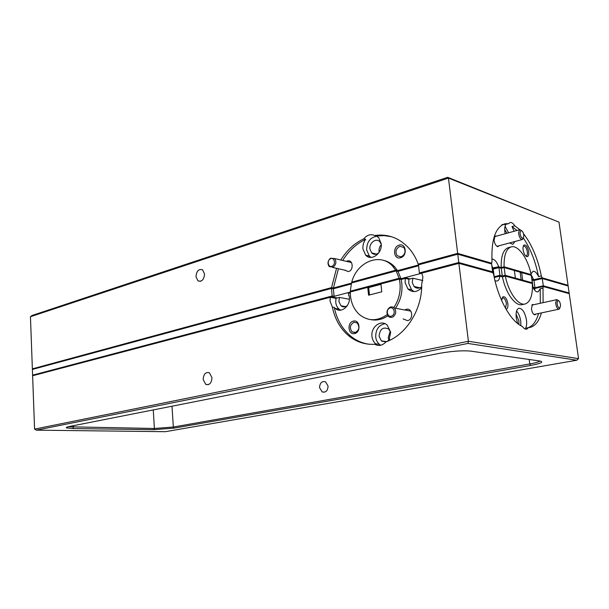 <?xml version="1.0" encoding="UTF-8"?>
<svg xmlns="http://www.w3.org/2000/svg" width="609" height="609" viewBox="0 0 609 609"><rect width="100%" height="100%" fill="white"/><g stroke="black" fill="none" stroke-linecap="round" stroke-linejoin="round"><path stroke-width="0.91" d="M523.854 235.987C523.55 232.897 522.636 231.047 521.114 230.43L519.957 232.76C520.429 236.459 521.494 238.279 523.154 238.203L523.854 235.987M523.276 238.111L522.263 239.535C520.253 239.162 519.013 236.855 518.533 232.608L519.69 229.73L521.266 230.453M330.162 258.947C326.317 261.162 328.7 268.523 332.461 265.981C336.335 263.758 333.899 256.366 330.162 258.947M333.359 267.001L329.302 266.681C327.246 263.674 327.642 260.85 330.489 258.216L334.6 258.559C336.617 261.588 336.206 264.397 333.359 267.001M375.662 253.892L374.276 254.257M369.564 256.282L368.765 257.082M392.539 266.087L394.213 266.361M372.929 253.824L373.956 253.451M560.554 305.581C560.257 302.65 559.427 300.922 558.08 300.397L556.999 302.863C557.441 306.357 558.407 308.047 559.877 307.933L560.554 305.581M559.907 307.91L558.993 309.174C557.212 308.885 556.093 306.738 555.636 302.719L556.725 299.674L558.209 300.412M389.433 308.253C385.17 310.438 387.88 318.37 392.044 315.843C396.345 313.665 393.581 305.68 389.433 308.253M392.972 316.901C391.298 317.738 389.775 317.548 388.413 316.337C386.144 313.041 386.57 310.065 389.707 307.423C391.412 306.555 392.957 306.753 394.343 308.025C396.558 311.344 396.094 314.305 392.972 316.901M530.987 273.928L533.004 271.34C534.923 271.028 536.773 272.779 538.554 276.593L541.332 275.93L542.048 277.78L568.045 285.301L559.001 222.14L448.46 178.079L457.663 253.367L418.2 264.085C416.046 258.186 413.085 253.047 409.309 248.662C399.611 238.028 388.062 233.643 374.68 235.508C370.729 233.81 367.113 234.914 363.817 238.812L365.682 239.322C363.565 242.215 362.652 245.435 362.941 248.99L365.651 255.148C371.277 261.626 382.612 253.329 381.173 243.585L378.669 237.685L376.529 236.026L384.081 235.607L391.511 236.718M376.918 236.246C370.203 237.358 366.778 241.925 366.656 249.949L369.358 256.077L371.094 257.417M400.585 257.744C407.665 256.077 406.173 242.763 399.184 245.123C392.181 246.851 393.612 259.997 400.585 257.744M401.065 256.876C405.069 254.646 406.013 251.517 403.881 247.475L399.892 246.31C395.88 248.594 394.967 251.745 397.152 255.765L401.065 256.876M344.405 270.076L348.417 271.599C354.103 270.267 352.961 259.076 347.351 260.987L346.452 261.368M519.835 229.7L514.795 225.787C513.166 223.305 511.583 222.224 510.068 222.529L508.698 223.572L505.881 224.371C504.808 226.015 504.48 228.565 504.891 232.029L505.181 233.742M509.52 242.961L512.801 244.323L514.955 241.499M523.108 249.85C523.862 253.808 525.171 256.092 527.029 256.686C528.452 256.518 529.008 254.851 528.696 251.677C527.653 246.843 526.1 244.635 524.037 245.062C523.139 245.815 522.834 247.414 523.108 249.85M525.628 255.887L526.267 255.925C527.234 255.498 527.592 254.105 527.341 251.761C526.602 248.091 525.4 246.203 523.732 246.082L523.222 246.424M496.571 236.125L494.995 236.003L494.074 240.349C494.759 243.996 496 246.097 497.804 246.66L499.114 245.762M195.984 276.692L197.986 280.863C201.823 282.02 204.007 279.721 204.548 273.974L202.591 269.856C198.732 268.653 196.532 270.929 195.984 276.692M378.897 252.666C376.293 254.775 373.873 254.844 371.627 252.857L369.929 248.982C369.016 242.824 376.286 237.518 379.879 241.811L381.226 244.232M381.242 244.742C379.574 246.622 378.836 248.822 379.034 251.365L379.179 252.233M338.444 268.736L333.428 287.996L331.532 287.615L336.549 268.31M363.817 238.812C354.461 243.242 346.787 250.314 340.804 260.028M365.682 239.322C356.334 243.737 348.668 250.786 342.692 260.477M395.698 270.19L392.698 266.262C380.275 252.111 356.851 261.862 351.743 282.127L395.698 270.19L397.54 270.632L394.541 266.712C391.336 263.339 387.598 261.215 383.32 260.34M505.881 224.371L501.907 224.645M508.698 223.572L504.739 223.838C495.399 227.264 491.159 239.824 492.003 261.512L491.684 263.21L457.663 253.367L457.762 254.197L491.615 263.948L492.635 271.858L458.783 262.517L457.762 254.197L491.615 263.963M504.716 229.517L506.932 233.255M531.132 274.621C527.965 258.513 518.168 244.635 511.134 246.911C506.14 248.784 503.803 255.415 504.107 266.803L530.477 274.781M541.332 275.93C537.823 258.627 531.885 244.559 523.512 233.734M30.45 316.71L32.056 315.485L447.684 177.31L448.46 178.079L30.45 316.71L32.368 368.864L331.532 287.615M447.684 177.31L559.001 222.14M504.876 267.024L530.431 274.415L530.53 275.161L504.983 267.8L504.876 267.024L501.999 267.754L498.695 266.803C496.769 261.687 494.493 259.099 491.866 259.046M492.141 268.036L498.695 266.803L501.222 267.534L504.107 266.803M511.134 246.911L508.294 247.665C503.285 249.545 500.925 256.168 501.222 267.534M530.797 274.705L530.705 275.207M538.554 276.593C535.532 261.451 530.469 248.594 523.359 238.02M517.026 230.461L511.994 226.571L514.156 231.26M514.795 225.787L511.994 226.571M508.584 232.798L505.036 226.358M542.048 277.78L533.735 279.752L531.094 274.629M531.923 279.242L533.735 279.752M504.153 267.557L505.173 275.314L515.374 278.13L514.361 270.503L504.153 267.557L501.268 268.287L498.794 267.579L498.695 266.803L492.947 268.257L491.828 265.585M333.428 287.996L351.477 283.109L347.747 284.121L347.823 284.883L351.271 283.954L333.351 288.788L331.448 288.415L332.179 295.982L334.082 296.339L333.351 288.788M397.54 270.632L418.482 264.961M418.2 264.085L419.776 264.489M374.68 235.508L376.529 236.026M353.357 282.477L394.137 271.431L394.046 270.64L353.281 281.708L353.357 282.477L351.743 282.127M388.839 340.69L390.681 332.278L387.278 325.176C381.12 319.063 370.615 326.949 371.992 336.442C372.358 339.556 373.576 342.014 375.662 343.826L376.644 344.534L374.763 344.291C378.768 346.414 382.498 345.615 385.961 341.877C406.089 334.912 422.189 309.631 421.71 284.334L422.905 277.026L421.778 273.137L458.881 263.354L492.765 272.657L492.666 271.865L458.783 262.517L458.881 263.354L492.902 272.695L493.709 274.712C498.116 299.095 510.959 321.796 522.393 326.439C523.915 328.601 525.384 329.499 526.808 329.142L528.475 327.642L530.683 327.246C535.623 325.594 539.193 320.821 541.386 312.904M384.964 323.676C378.76 325.077 375.677 329.507 375.715 336.975C376.088 340.073 377.306 342.524 379.384 344.329L380.754 345.257M395.462 308.238C400.524 300.77 402.648 292.495 401.818 283.406L401.148 279.485L405.282 278.397L405.084 282.561L407.931 288.963C412.415 292.8 416.982 292.389 421.641 287.737M405.282 278.397L408.921 279.242L408.73 283.383L411.57 289.762L414.105 291.597M36.304 430.16L165.427 431.69L576.761 360.224L467.956 343.446L36.304 430.16L34.576 429.117L32.62 375.745L330.268 297.268L330.063 301.196L332.369 307.103L334.272 307.438L335.338 308.504C340.979 313.818 350.594 306.068 349.36 297.032L348.394 293.355L350.297 292.853L348.66 293.287L348.584 292.518L350.297 292.069L334.082 296.339M330.268 297.268L335.955 298.326L335.757 302.231C336.084 305.178 337.203 307.492 339.114 309.159L340.659 310.156M354.613 333.549C361.228 332.354 359.896 319.238 353.372 321.126C346.833 322.382 348.104 335.323 354.613 333.549M355.131 332.628C359.211 330.268 359.911 327.056 357.217 322.998L354.088 322.23C349.992 324.65 349.33 327.87 352.078 331.897L355.131 332.628M403.12 318.903L407.55 320.646C413.854 319.481 412.514 307.545 406.294 309.319L404.779 309.981M387.286 314.564C377.359 321.415 368.072 321.407 359.417 314.556C354.324 309.912 351.34 303.693 350.472 295.883L350.297 291.985L367.752 287.379L368.689 287.577L369.457 294.962M370.599 319.603C376.522 320.798 382.3 319.527 387.925 315.774M399.481 279.105L404.901 277.674L404.985 278.473L401.148 279.485L399.306 279.059L399.976 282.995C400.798 291.955 398.75 300.153 393.825 307.583M528.475 327.642L525.59 328.228C526.61 326.295 526.907 323.562 526.473 320.037C524.95 312.288 522.4 308.352 518.815 308.245C516.561 309.281 515.701 312.493 516.242 317.89L517.68 323.531M520.878 325.686L520.756 321.232C520.094 316.863 518.701 313.452 516.592 311.009M506.041 309.212C507.579 308.839 508.188 306.966 507.868 303.594C506.802 298.517 505.127 296.263 502.851 296.834L501.618 300.481M505.462 308.2L506.429 303.693C505.676 299.864 504.397 297.923 502.577 297.862L501.915 298.341M533.849 304.69L532.327 304.523L531.459 309.029C532.091 312.447 533.21 314.389 534.801 314.861L535.958 314.061M211.962 377.618L209.374 372.754C205.614 371.855 203.543 374.109 203.162 379.529L205.812 384.439C209.542 385.291 211.597 383.015 211.962 377.618M319.55 387.644C319.854 382.916 321.834 380.96 325.495 381.774L328.068 386.037C327.779 390.742 325.815 392.706 322.191 391.945L319.55 387.644M382.246 341.482L383.053 341.109M516.067 314.153L518.906 320.852L518.883 324.43M347.465 305.398C345.25 307.233 343.088 307.37 340.994 305.802L338.878 301.425L339.457 297.405L349.391 299.278M348.965 294.923L348.569 295.022L349.231 296.088M421.679 286.793C418.901 288.735 416.35 288.628 414.029 286.489L412.247 282.477L412.864 278.214L422.836 280.559M389.661 339.091L387.453 341.291M385.893 341.953L381.371 340.873L379.072 336.237C379.909 328.936 383.13 326.553 388.74 329.081L390.681 332.301M390.262 331.159L388.222 337.561L388.923 340.066M367.752 287.379L368.567 295.19L381.774 291.795L380.937 283.908L399.306 279.059M543.099 302.665L543.015 288.11L540.229 288.75L540.29 303.282M528.209 327.695C532.966 325.906 536.415 321.171 538.554 313.506M505.333 276.105C508.576 292.731 518.67 306.38 525.438 303.899C530.515 301.752 532.822 294.962 532.35 283.528L505.333 276.105L502.433 276.813L499.905 276.128L494.264 277.514L499.905 276.128C499.555 278.922 498.626 280.574 497.134 281.076L495.003 280.757M339.457 297.405L335.955 298.326M380.983 284.342L368.689 287.577M412.864 278.214L408.921 279.242M534.641 290.166L534.923 288.445L533.179 287.981M534.923 288.445L543.258 286.519L569.24 293.652L578.55 358.648L576.761 360.224M34.576 429.117L468.405 341.276L458.881 263.354L422.083 273.053L421.991 272.246L458.783 262.517L419.388 272.931L418.467 264.839L457.762 254.197L421.063 264.139L420.964 263.332L457.663 253.367L491.547 263.164L491.646 263.956M467.956 343.446L468.405 341.276L578.55 358.648M543.015 288.11L543.258 286.519M374.763 344.291C365.111 344.785 356.501 342.022 348.949 335.993C340.439 328.883 334.912 319.253 332.369 307.103M174.182 428.112L153.734 429.672L72.753 428.553L66.548 427.914C65.833 427.495 66.83 427.016 69.548 426.46L439.508 353.342C451.703 351.157 461.926 350.396 470.186 351.05L539.924 361.015C544.141 361.997 541.043 363.482 530.637 365.461L174.182 428.112L173.329 427.038L529.792 363.954C535.402 362.941 538.813 361.967 540.023 361.03M68.056 426.795L154.382 428.477L173.329 427.038L172.004 406.211M532.449 286.458C534.253 290.394 536.133 292.206 538.082 291.871L540.229 288.75M505.995 275.542L531.543 282.584L531.642 283.33L506.102 276.319L505.995 275.542L503.103 276.25L499.806 275.352L499.905 276.128L502.433 276.813C505.676 293.409 515.777 307.02 522.568 304.53L524.714 304.058M334.272 307.438C336.823 319.558 342.342 329.164 350.845 336.252C356.067 340.454 361.929 343.088 368.415 344.161M375.319 344.603L376.644 344.534M406.759 310.08L406.211 310.255M531.596 282.964L532.296 282.797L531.284 275.375L521.654 272.604L520.238 272.946M534.938 287.752L533.027 287.235L532.038 279.973L533.979 280.513L542.292 278.549L568.144 285.994L542.292 278.549L533.948 280.505M534.961 287.745L533.979 280.513M569.141 292.959L568.045 285.301L542.162 277.811L543.297 285.827L569.141 292.959L569.24 293.652L543.373 286.55L543.274 285.819L569.141 292.959M532.296 282.797L522.667 280.14L521.654 272.604M494.196 276.73L493.214 269.079L492.239 268.805M419.388 272.931L421.207 273.38L400.958 278.716L397.959 271.34L396.124 270.898L399.116 278.29L350.312 291.186L352.017 291.528M418.573 265.768L397.959 271.34L404.011 269.703L403.927 268.904L405.51 269.3M350.312 291.186L351.507 282.979L396.124 270.898M501.268 268.287L498.961 267.625L499.966 275.397L502.28 276.029L501.268 268.287M332.179 295.982L32.597 375.167L32.384 369.435L331.448 288.415M400.958 278.716L399.116 278.29M505.173 275.314L502.28 276.029M493.214 269.079L498.961 267.625M329.134 288.27L32.368 368.864L32.384 369.435L329.21 289.024L329.134 288.27L330.794 288.597M394.046 270.64L395.652 271.02M396.368 270.952L403.927 268.904M492.955 268.333L492.201 268.523M542.162 277.811L532.51 280.102M498.794 267.579L493.183 269.071M492.947 268.257L493.046 269.033M329.933 296.575L32.597 375.167L32.62 375.745L330.009 297.329L329.933 296.575L337.34 297.961M395.005 279.379L354.133 290.181L354.217 290.95L395.089 280.17L395.005 279.379L396.672 279.759M404.901 277.674L410.192 278.907M499.806 275.352L494.105 276.752M543.274 285.819L533.537 288.072M503.103 276.25L503.156 276.638M521.144 279.721L520.185 272.566M73.346 425.706L73.415 427.259L72.753 428.553M529.191 359.477L529.792 363.954L530.637 365.461M153.27 409.91L154.382 428.477L153.734 429.672M521.114 230.43L519.987 229.7M519.69 229.73L494.424 236.718M522.263 239.535L496.959 246.341M523.154 238.203L522.537 239.413M345.836 270.404L332.506 267.404M351.431 262.548L334.6 258.559M558.08 300.397L556.984 299.643M556.725 299.674L531.824 305.139M558.864 309.197L533.926 314.488M559.877 307.933L559.237 309.052M410.801 311.115L394.343 308.025M369.358 256.077L365.651 255.148M525.948 255.955L527.029 256.686M497.073 246.165L497.804 246.66M200.521 281.312L197.986 280.863M376.469 254.098L371.627 252.857M494.607 236.81L494.995 236.003M523.436 246.226L524.037 245.062M394.541 266.712L392.698 266.262M401.224 256.831L397.152 255.765M379.384 344.329L375.662 343.826M411.57 289.762L407.931 288.963M339.114 309.159L335.338 308.504M526.427 329.218L526.808 329.142M534.085 314.351L534.801 314.861M345.516 306.609L340.994 305.802M419.921 287.813L414.029 286.489M386.654 341.611L381.371 340.873M528.901 327.604L530.683 327.246M322.191 391.945L324.764 392.112M208.468 384.614L205.812 384.439M67.378 426.993L66.548 427.914M531.916 305.269L532.327 304.523M502.227 298.037L502.851 296.834M350.845 336.252L348.949 335.993M355.74 332.43L352.078 331.897"/></g></svg>
